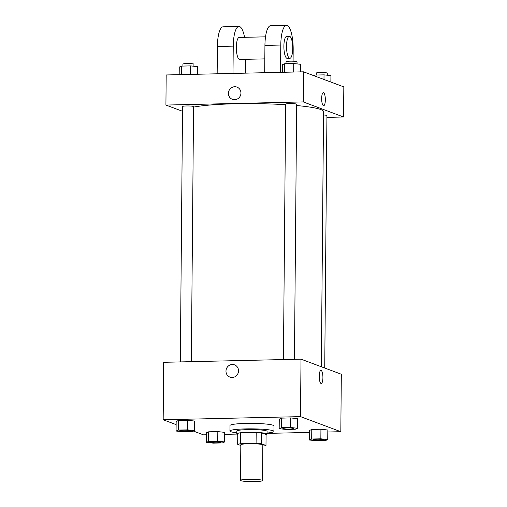 <?xml version="1.0" encoding="UTF-8"?>
<svg xmlns="http://www.w3.org/2000/svg" width="507" height="507" viewBox="0 0 507 507"><rect width="100%" height="100%" fill="white"/><g stroke="black" fill="none" stroke-linecap="round" stroke-linejoin="round"><path stroke-width="0.76" d="M240.952 480.706A11.008 1.179 0.5 0 1 240.508 480.37A11.008 1.179 0.5 0 1 251.529 479.286A11.008 1.179 0.5 0 1 262.525 480.566A11.008 1.179 0.5 0 1 253.082 481.65A11.008 1.179 0.5 0 1 240.952 480.706M240.508 480.37L240.819 444.797A11.008 1.179 0.5 0 1 251.84 443.714A11.008 1.179 0.5 0 1 262.835 444.988L262.525 480.566M262.829 446.027L263.063 446.021A14.785 1.584 0.5 0 0 265.985 445.469L261.441 443.771A14.785 1.584 0.5 0 0 256.086 443.41L240.591 443.764A14.785 1.584 0.5 0 0 237.669 444.316L240.812 445.488M256.086 443.41L256.187 432.465L240.686 432.82L240.591 443.764M240.686 432.82A14.785 1.584 0.5 0 0 237.764 433.365L237.669 444.316M256.187 432.465A14.785 1.584 0.5 0 1 261.536 432.826L261.441 443.771M265.985 445.469L266.08 434.524L261.536 432.826M266.08 434.645A15.14 1.622 -179.5 0 0 267.062 434.081A15.14 1.622 -179.5 0 0 247.663 432.351A15.14 1.622 -179.5 0 0 236.788 433.815A15.14 1.622 -179.5 0 0 237.758 434.398M236.788 433.815L236.807 431.077A15.14 1.622 0.5 0 1 247.682 429.613A15.14 1.622 0.5 0 1 267.088 431.343L267.062 434.081M236.794 432.794A22.023 2.364 0.5 0 1 230.818 431.691A22.023 2.364 0.5 0 1 229.931 431.02A22.023 2.364 0.5 0 1 251.966 428.846A22.023 2.364 0.5 0 1 273.97 431.4A22.023 2.364 0.5 0 1 267.069 433.054M229.931 431.02L229.975 425.544A22.023 2.364 0.5 0 1 252.017 423.377A22.023 2.364 0.5 0 1 274.014 425.931L273.97 431.4M297.482 428.263L297.565 418.687L290.663 417.92L281.518 418.129L279.268 419.105L279.186 428.681L286.081 429.448L295.232 429.239L297.482 428.263L290.581 427.502L281.429 427.712L279.186 428.681M327.744 439.588L327.833 430.012L320.931 429.245L311.78 429.454L309.53 430.43L309.447 440.006L316.349 440.773L325.5 440.564L327.744 439.588L320.849 438.821L311.697 439.03L309.447 440.006M327.814 432.002L340.818 431.704L300.505 416.627L163.172 419.764L176.132 424.613M193.363 431.058L203.484 434.848L206.406 434.778M224.709 434.36L236.984 434.081M267.069 433.39L309.517 432.42M194.377 430.62L194.46 421.044L187.558 420.278L178.407 420.487L176.163 421.463L176.075 431.039L182.976 431.806L192.128 431.596L194.377 430.62L187.476 429.86L178.325 430.069L176.075 431.039M224.639 441.946L224.721 432.37L217.826 431.603L208.675 431.812L206.425 432.788L206.343 442.364L213.244 443.131L222.389 442.922L224.639 441.946L217.737 441.179L208.592 441.388L206.343 442.364M340.818 431.704L341.319 374.236L301.006 359.159L163.672 362.296L163.172 419.764M301.006 359.159L300.505 416.627M225.976 371.13A6.54 6.236 110.5 0 1 234.545 364.863A6.54 6.236 110.5 0 1 238.094 373.171A6.54 6.236 110.5 0 1 225.976 371.13M321.02 383.457A6.54 1.838 -91.3 0 1 319.233 376.638A6.54 1.838 -91.3 0 1 320.925 370.421A6.54 1.838 -91.3 0 1 322.908 376.916A6.54 1.838 -91.3 0 1 321.223 383.495A6.54 1.838 -91.3 0 1 321.02 383.457M320.925 370.421A6.54 1.838 -91.3 0 1 322.908 376.916A6.54 1.838 -91.3 0 1 321.223 383.495M229.963 377.113A6.54 6.236 110.5 0 1 225.983 371.13A6.54 6.236 110.5 0 1 234.545 364.869M193.554 107.123A68.813 7.383 0.5 0 1 285.65 104.702M296.658 105.538A68.813 7.383 0.5 0 1 323.555 111.629L321.324 366.757M283.426 359.558L285.656 104.144A5.507 0.589 0.5 0 1 291.17 103.599A5.507 0.589 0.5 0 1 296.665 104.239L294.44 359.305M180.321 361.916L182.552 106.502A5.507 0.589 0.5 0 1 188.059 105.957A5.507 0.589 0.5 0 1 193.56 106.597L191.335 361.662M323.523 114.988A5.507 0.589 0.5 0 1 326.933 115.558L324.727 368.031M303.516 71.817L343.828 86.9L343.562 117.003L326.914 117.383L343.562 117.003L303.249 101.92L165.922 105.063L182.507 111.267L165.922 105.063L166.182 74.96L303.516 71.817L303.249 101.92L165.922 105.063M209.987 442.129L209.987 442.104A5.507 0.589 0.5 0 1 209.987 442.104A5.507 0.589 0.5 0 1 215.494 441.565A5.507 0.589 0.5 0 1 220.995 442.199A5.507 0.589 0.5 0 1 220.995 442.212L220.995 442.224A5.507 0.589 0.5 0 1 216.274 442.769A5.507 0.589 0.5 0 1 210.209 442.294A5.507 0.589 0.5 0 1 209.987 442.129A5.507 0.589 0.5 0 1 215.494 441.584A5.507 0.589 0.5 0 1 220.995 442.224M224.721 432.37L217.826 431.603L217.737 441.179M217.826 431.603L208.675 431.812L208.592 441.388M208.675 431.812L206.425 432.788M313.092 439.746L313.092 439.772A5.507 0.589 0.5 0 1 313.092 439.746A5.507 0.589 0.5 0 1 318.605 439.208A5.507 0.589 0.5 0 1 324.1 439.842A5.507 0.589 0.5 0 1 324.1 439.854A5.507 0.589 0.5 0 1 319.378 440.412A5.507 0.589 0.5 0 1 313.313 439.937A5.507 0.589 0.5 0 1 313.092 439.772A5.507 0.589 0.5 0 1 318.605 439.227A5.507 0.589 0.5 0 1 324.1 439.867L324.1 439.867M327.833 430.012L320.931 429.245L320.849 438.821M320.931 429.245L311.78 429.454L311.697 439.03M311.78 429.454L309.53 430.43M179.719 430.785L179.719 430.804A5.507 0.589 0.5 0 1 179.719 430.785A5.507 0.589 0.5 0 1 185.232 430.24A5.507 0.589 0.5 0 1 190.733 430.88A5.507 0.589 0.5 0 1 190.733 430.893A5.507 0.589 0.5 0 1 186.006 431.444A5.507 0.589 0.5 0 1 179.947 430.975A5.507 0.589 0.5 0 1 179.719 430.804A5.507 0.589 0.5 0 1 185.232 430.266A5.507 0.589 0.5 0 1 190.733 430.899L190.733 430.899M194.46 421.044L187.558 420.278L187.476 429.86M187.558 420.278L178.407 420.487L178.325 430.069M178.407 420.487L176.163 421.463M282.83 428.428L282.83 428.447A5.507 0.589 0.5 0 1 282.83 428.428A5.507 0.589 0.5 0 1 288.337 427.883A5.507 0.589 0.5 0 1 293.838 428.523A5.507 0.589 0.5 0 1 293.838 428.535A5.507 0.589 0.5 0 1 289.11 429.087A5.507 0.589 0.5 0 1 283.052 428.618A5.507 0.589 0.5 0 1 282.83 428.447A5.507 0.589 0.5 0 1 288.337 427.908A5.507 0.589 0.5 0 1 293.838 428.542L293.838 428.523M297.565 418.687L290.663 417.92L290.581 427.502M290.663 417.92L281.518 418.129L281.429 427.712M281.518 418.129L279.268 419.105M330.868 82.052L330.925 75.625L324.024 74.859L314.872 75.068L313.637 75.606M324.024 74.859L323.979 79.472M314.872 75.068L314.866 76.063M316.273 75.036L316.292 73.046A5.507 0.589 0.5 0 1 321.806 72.507A5.507 0.589 0.5 0 1 327.3 73.141L327.281 75.22M197.483 74.244L197.553 66.658L190.651 65.891L181.5 66.1L179.256 67.076L179.186 74.662M190.651 65.891L190.575 74.402M181.5 66.1L181.43 74.611M182.907 66.068L182.919 64.085A5.507 0.589 0.5 0 1 188.433 63.54A5.507 0.589 0.5 0 1 193.934 64.18L193.915 66.252M300.594 71.886L300.657 64.3L293.756 63.533L284.611 63.743L282.361 64.719L282.291 72.305M293.756 63.533L293.68 72.045M284.611 63.743L284.535 72.254M286.011 63.711L286.03 61.727A5.507 0.589 0.5 0 1 291.538 61.182A5.507 0.589 0.5 0 1 297.039 61.822L297.02 63.895M323.643 105.735A6.54 1.838 88.7 0 0 325.336 99.885A6.54 1.838 -91.3 0 1 323.65 105.735A6.54 1.838 -91.3 0 1 321.66 99.239A6.54 1.838 -91.3 0 1 323.346 92.661A6.54 1.838 -91.3 0 1 325.342 99.885A6.54 1.838 88.7 0 0 323.346 92.667M343.562 117.003L303.249 101.92M236.965 87.109A6.54 6.236 -69.5 0 0 234.735 86.729A6.54 6.236 110.5 0 1 240.514 95.411A6.54 6.236 110.5 0 1 228.518 92.192A6.54 6.236 110.5 0 1 234.735 86.729A6.54 6.236 -69.5 0 0 232.383 99.353M265.529 36.84L239.196 37.442A11.008 3.093 88.7 0 0 236.351 48.52A11.008 3.093 88.7 0 0 239.697 59.458L264.819 58.882M233.005 73.433L233.245 46.131A22.023 6.185 -91.3 0 1 238.943 26.44A22.023 6.185 -91.3 0 1 244.551 37.322M245.451 73.147L245.572 59.325M293.084 61.22L293.185 49.686A22.023 6.185 88.7 0 0 286.48 25.35L270.637 25.711A22.023 6.185 88.7 0 0 264.933 45.408L264.698 72.704M238.943 26.44L223.093 26.801A22.023 6.185 88.7 0 0 217.395 46.492L217.161 73.794M289.37 36.295L286.734 36.358A11.008 3.093 88.7 0 0 283.882 46.821A11.008 3.093 88.7 0 0 286.886 58.311A11.008 3.093 88.7 0 0 287.235 58.375L289.877 58.311A11.008 3.093 -91.3 0 1 289.529 58.248A11.008 3.093 -91.3 0 1 286.525 46.758A11.008 3.093 -91.3 0 1 289.37 36.295A11.008 3.093 -91.3 0 1 292.716 47.233A11.008 3.093 -91.3 0 1 289.877 58.311M286.48 25.35A22.023 6.185 88.7 0 0 280.783 45.047L280.542 72.343M233.245 46.131L217.395 46.492M280.783 45.047L264.933 45.408"/></g></svg>
